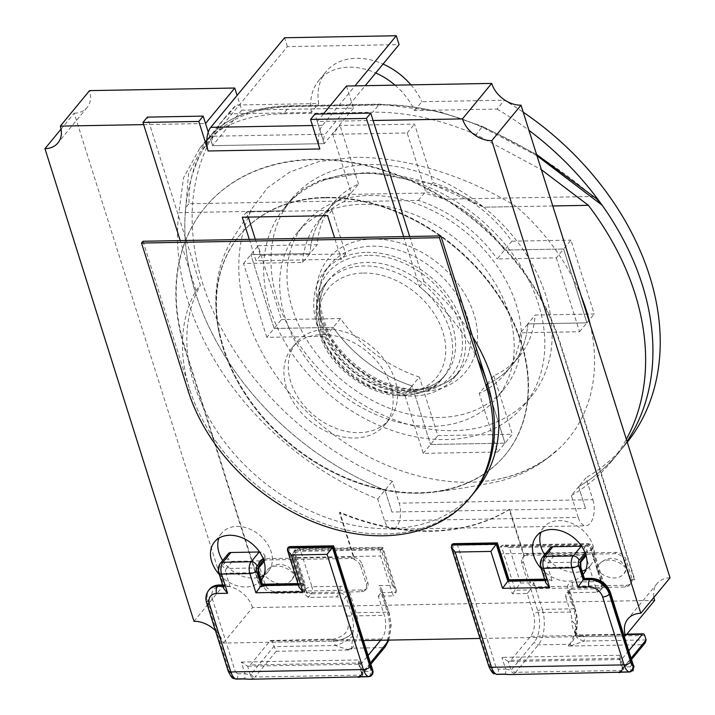 <?xml version="1.0" encoding="UTF-8"?>
<svg xmlns="http://www.w3.org/2000/svg" width="715" height="715" viewBox="0 0 715 715"><rect width="100%" height="100%" fill="white"/><g stroke="black" fill="none" stroke-linecap="round" stroke-linejoin="round"><path stroke-width="0.54" stroke-dasharray="3.58 2.68" d="M629.352 672.02A3.45 1.734 -91 0 0 630.719 666.8L631.47 664.441A3.45 1.51 -17.5 0 1 633.302 665.173M452.229 544.16L491.5 668.695A3.45 1.51 -17.5 0 1 495.933 666.872L498.167 669.177A3.45 1.734 89 0 1 498.239 672.636A3.45 1.734 89 0 1 496.764 674.397M581.599 546.224A5.166 3.852 39.5 0 1 587.095 550.559L587.56 552.043A3.45 2.565 39.5 0 1 587.247 554.286A3.45 2.565 39.5 0 1 585.514 555.046L554.241 555.609A3.45 2.565 39.5 0 1 550.327 552.704L549.862 551.229A5.166 3.852 39.5 0 1 550.344 547.869M545.036 580.5L546.68 579.597L544.759 579.633M504.209 674.263A3.45 1.734 89 0 0 505.684 672.502A3.45 1.734 89 0 0 505.612 669.043L510.993 670.214L508.231 661.464A8.616 4.326 89 0 0 508.723 661.509A8.616 4.326 89 0 0 510.894 660.276L530.619 636.332A17.232 8.66 89 0 0 533.265 612.692L527.214 593.486L512.324 593.754L499.749 553.875A5.166 2.601 -91 0 1 500.545 546.778L501.269 545.894L515.247 590.206L530.137 589.938A5.166 2.601 89 0 0 530.789 588.803L533.908 582.797L520.502 583.038L512.324 593.754M628.762 650.793L622.595 658.274A8.616 4.326 -91 0 1 620.423 659.498A8.616 4.326 -91 0 1 619.941 659.453L622.702 668.212L622.059 668.132L619.092 658.721L619.941 659.453M520.502 583.038L509.33 547.583L589.759 546.144L600.931 581.59L572.635 582.099C567.996 583.065 566.45 586.059 567.987 591.091L573.573 608.823L542.292 609.377L533.908 582.797M602.477 585.058L603.21 584.173L592.038 548.727L591.305 549.612L602.477 585.058L600.35 590.429L597.222 592.235L568.917 592.735L571.839 589.187L600.144 588.686L597.222 592.235L584.647 552.355L499.749 553.875M565.851 597.248L570.507 612.022A17.232 8.66 -91 0 1 571.857 620.843A18.956 9.527 -91 0 1 576.531 627.985L574.788 637.36L572.787 641.141L568.139 646.056L571.365 645.627L584.504 641.042L583.601 636.439A15.507 7.418 160.5 0 1 575.316 632.918L575.316 632.918A15.507 7.418 160.5 0 1 576.531 627.985A22.397 11.261 89 0 0 575.092 610.538L569.498 592.815L565.851 597.248A5.166 3.852 39.5 0 1 566.325 593.879A5.166 3.852 39.5 0 1 568.917 592.735M626.483 634.607L581.259 635.421C575.155 634.697 572.027 629.835 571.857 620.843M527.214 593.486L530.137 589.938M622.059 668.132C622.05 670.366 621.818 671.465 621.335 671.43L621.952 670.902A3.45 2.762 49.8 0 1 621.943 670.902A3.45 2.762 49.8 0 0 622.702 668.212C621.594 668.194 621.782 667.765 623.274 666.934L619.592 655.271L619.092 658.721M508.231 661.464L501.93 657.38L505.612 669.043L498.167 669.177M530.789 588.803L537.85 611.209A22.397 11.261 -91 0 1 534.409 641.936L511.761 669.437A12.066 6.06 -91 0 1 510.993 670.214A3.45 2.762 49.8 0 0 514.684 673.342L510.394 674.576M618.868 672.627L620.432 671.448A3.45 2.762 49.8 0 0 621.943 670.902L623.149 669.678A3.45 2.565 39.5 0 1 621.415 670.438L515.667 672.332L538.324 644.841A25.847 12.986 89 0 0 542.292 609.377A3.45 1.51 -17.5 0 0 537.85 611.209M496.916 543.355L496.326 544.589L507.972 581.518L508.553 580.285M453.516 543.659L457.6 545.286L496.326 544.589M507.972 581.518L552.052 580.723L547.967 579.096L546.68 579.597L543.427 569.256A6.891 3.468 -91 0 1 544.481 559.8A3.45 2.565 -140.5 0 0 548.396 562.705L554.241 555.609M552.052 580.723L547.869 567.433L579.141 566.87L583.333 580.169L583.923 578.936M630.719 666.8L623.274 666.934A3.45 1.734 -91 0 1 623.346 670.393A3.45 1.734 -91 0 1 621.871 672.154M575.298 635.993C577.943 626.179 577.979 617.367 575.396 609.555A3.45 1.51 162.5 0 0 573.573 608.823A25.847 12.986 -91 0 1 569.596 644.278L568.139 646.056L642.606 644.716L645.296 642.785M571.365 645.627A15.507 1.752 -119.1 0 0 570.123 644.224A3.45 2.565 -140.5 0 1 569.596 644.278L538.324 644.841A3.45 2.565 39.5 0 1 534.409 641.936M646.119 639.934L584.504 641.042A15.507 8.303 174.5 0 1 575.673 634.741A15.507 8.303 174.5 0 1 575.647 634.536A15.507 8.303 174.5 0 1 576.281 631.658M644.716 635.501L583.637 636.6A15.507 7.034 164.1 0 1 575.298 632.855L575.298 632.855A15.507 7.034 164.1 0 1 576.513 628.673M451.496 545.045L489.221 664.682A10.341 5.193 -91 0 0 491.5 668.695L491.929 670.893L494.351 673.789M549.862 551.229L541.827 560.989A3.45 1.734 -91 0 0 541.3 565.717L545.956 580.491L545.733 582.716M509.33 547.583L503.19 545.143L501.269 545.894L586.166 544.374A5.166 3.852 39.5 0 1 592.038 548.727A5.166 2.27 162.5 0 0 592.494 547.252A5.166 5.166 0 0 0 587.471 543.632A5.166 2.601 89 0 0 586.166 544.374L585.442 545.259A5.166 2.601 89 0 0 584.647 552.355A5.166 2.27 162.5 0 0 591.305 549.612A5.166 3.852 39.5 0 0 585.442 545.259L500.545 546.778M219.299 574.476A30.155 22.469 -140.5 0 0 245.915 586.961A30.155 22.469 -140.5 0 0 261.038 580.285A30.155 22.469 -140.5 0 0 261.109 580.205M222.687 560.497A30.155 22.469 -140.5 0 0 253.226 578.095A30.155 22.469 -140.5 0 0 260.081 576.96M263.924 575.218A30.155 22.469 -140.5 0 0 268.348 571.419A30.155 22.469 -140.5 0 0 266.615 542.73A30.155 22.469 -140.5 0 0 236.924 526.392A30.155 22.469 -140.5 0 0 221.802 533.068A30.155 22.469 -140.5 0 0 218.915 538.145M541.309 568.702A30.155 22.469 -140.5 0 0 567.925 581.188A30.155 22.469 -140.5 0 0 583.056 574.511A30.155 22.469 -140.5 0 0 583.118 574.431M544.696 554.715A30.155 22.469 -140.5 0 0 575.235 572.313A30.155 22.469 -140.5 0 0 582.099 571.187M585.934 569.435A30.155 22.469 -140.5 0 0 590.358 565.637A30.155 22.469 -140.5 0 0 588.633 536.956A30.155 22.469 -140.5 0 0 558.933 520.618A30.155 22.469 -140.5 0 0 543.811 527.295A30.155 22.469 -140.5 0 0 540.933 532.362M323.448 113.962L317.245 121.496L373.096 120.495M670.035 577.818A25.847 19.26 -140.5 0 0 657.076 583.538A25.847 19.26 -140.5 0 0 653.939 597.365M624.061 635.876L480.024 638.459M362.8 640.569L223.312 643.071A25.847 19.26 -140.5 0 0 215.421 630.585M654.681 600.377L252.538 607.589L223.312 643.071M252.538 607.589A25.847 19.26 -140.5 0 0 223.214 585.835L193.988 621.317M223.214 585.835L74.19 113.184L61.061 129.12M74.19 113.184A25.847 19.26 -140.5 0 0 87.15 107.465A25.847 19.26 -140.5 0 0 89.545 90.626M143.652 124.616L205.536 123.498M346.471 86.014L353.451 108.171L241.75 110.181L237.094 95.408M317.245 121.496L324.226 143.652L212.525 145.654L208.253 132.123L212.525 145.654A6.891 3.468 -91 0 1 213.579 136.199L287.376 46.618L399.077 44.616M241.75 110.181L212.525 145.654L324.226 143.652L314.913 114.114M353.451 108.171L324.226 143.652A6.891 3.468 89 0 1 325.289 134.197L365.249 85.684M236.12 679.08A3.45 1.734 -91 0 0 237.586 677.311A3.45 1.734 -91 0 0 237.514 673.861L235.289 671.546A3.45 1.51 162.5 0 0 230.847 673.378L207.886 600.529A17.232 12.843 39.5 0 1 209.477 589.312M372.649 669.857A3.45 1.51 162.5 0 0 370.826 669.115L370.075 671.483A3.45 1.734 89 0 1 368.699 676.694M223.724 588.499L224.671 585.379L221.409 575.039A6.891 3.468 89 0 1 222.472 565.583L228.317 558.486A3.45 2.565 -140.5 0 0 232.232 561.382L263.504 560.828A3.45 2.565 -140.5 0 0 265.238 560.06A3.45 2.565 -140.5 0 0 265.551 557.816L265.086 556.341A5.166 3.852 -140.5 0 0 259.581 551.998M228.326 553.642A5.166 3.852 -140.5 0 0 227.853 557.012L228.317 558.486M287.662 547.985L299.308 584.915L300.041 584.021L288.395 547.1M361.227 676.828A3.45 1.734 89 0 0 362.702 675.067A3.45 1.734 89 0 0 362.63 671.608C361.138 672.44 360.95 672.869 362.058 672.887L359.296 664.137A8.616 4.326 89 0 0 359.779 664.181A8.616 4.326 89 0 0 361.951 662.948L368.118 655.467M380.657 640.247L381.676 639.004A17.232 8.66 89 0 0 384.33 615.365L378.271 596.158L393.17 595.89L380.594 556.011A5.166 2.601 -91 0 1 381.39 548.923L382.123 548.03L396.092 592.342L381.193 592.61A5.166 2.601 89 0 0 381.846 591.475L381.721 589.151L379.013 585.576L392.419 585.335L396.316 590.116L396.092 592.342L393.17 595.89M392.419 585.335L381.238 549.88L300.809 551.328L311.99 586.774L340.286 586.264C345.577 587.015 348.992 589.92 350.529 594.996L356.115 612.719A25.847 12.986 -91 0 1 352.146 648.183L350.681 649.953L347.955 649.64L335.371 645.511L333.378 640.926A15.507 7.418 -19.5 0 0 353.121 631.989L351.583 648.139L350.681 649.953L276.213 651.294L272.361 642.186A3.45 1.734 89 0 0 270.842 640.515A3.45 1.734 89 0 0 269.975 641.006L250.241 664.95A8.616 4.326 -91 0 1 248.069 666.183A8.616 4.326 -91 0 1 247.587 666.139L250.348 674.897L244.959 673.727A3.45 1.734 -91 0 1 245.039 677.177A3.45 1.734 -91 0 1 243.565 678.946M304.599 590.402L305.332 589.518L294.151 554.071L293.418 554.956L304.599 590.402L304.921 594.353L308.272 597.418L336.568 596.909L339.491 593.361C342.306 593.173 344.505 594.326 346.087 596.819L342.431 601.261A5.166 3.852 -140.5 0 0 336.568 596.909M342.431 601.261L347.097 616.026A17.232 8.66 -91 0 1 348.446 624.847A18.956 9.527 -91 0 1 353.121 631.989A22.397 11.261 89 0 0 351.673 614.551L346.087 596.819A3.45 1.51 -17.5 0 1 350.529 594.996M269.975 641.006L331.036 639.907L337.569 638.075L343.084 635.215L345.997 632.373L347.856 628.825L348.446 624.847M378.271 596.158L381.193 592.61M359.296 664.137L358.358 662.778L358.948 659.945L362.63 671.608L370.075 671.483M237.514 673.861L244.959 673.727L241.286 662.054L247.587 666.139M249.741 679.25L254.04 678.017A3.45 2.762 -130.2 0 1 250.348 674.897A12.066 6.06 89 0 0 251.108 674.111L273.765 646.619L335.371 645.511A15.507 4.987 -28.2 0 0 353.067 635.662M276.213 651.294L255.023 677.016L360.771 675.112A3.45 2.565 -140.5 0 0 362.496 674.352L361.298 675.577A3.45 2.762 -130.2 0 0 362.058 672.887L361.415 672.806C361.406 675.04 361.164 676.14 360.691 676.104L361.298 675.577A3.45 2.762 -130.2 0 1 359.788 676.122L358.224 677.302M289.673 546.6L293.767 548.226L305.412 585.147L301.319 583.529L298.11 584.057M333.074 546.296L332.493 547.529L293.767 548.226M305.412 585.147L261.324 585.942L261.905 584.709M261.324 585.942L257.132 572.652L225.851 573.207L230.042 586.506L225.958 584.879L222.749 585.415M347.955 649.64A15.507 12.682 -36.7 0 1 351.583 648.139A3.45 2.565 39.5 0 0 352.146 648.183L383.419 647.62A25.847 12.986 89 0 0 387.396 612.156L379.013 585.576M272.361 642.186L333.449 641.087A15.507 6.56 -19.1 0 0 353.103 632.677M298.387 584.933L299.308 584.915L299.084 587.14M233.707 678.464L231.463 675.997L230.847 673.378A10.341 5.193 89 0 1 228.577 669.365L207.153 601.422L207.886 600.529A3.45 1.51 -17.5 0 1 212.319 598.705L235.289 671.546M381.238 549.88C382.954 547.332 383.249 546.716 382.123 548.03L382.802 547.306L298.53 548.816A5.166 2.601 89 0 0 297.226 549.558L382.123 548.03M396.316 590.116L382.802 547.306M366.983 252.359A83.843 62.473 39.5 0 1 449.547 297.78A83.843 62.473 39.5 0 1 454.356 377.529A83.843 62.473 39.5 0 1 412.305 396.092A83.843 62.473 39.5 0 1 329.731 350.663A83.843 62.473 39.5 0 1 324.932 270.913A83.843 62.473 39.5 0 1 366.983 252.359M369.253 195.481A129.495 96.489 39.5 0 1 496.782 265.64A129.495 96.489 39.5 0 1 504.2 388.817A129.495 96.489 39.5 0 1 439.251 417.489A129.495 96.489 39.5 0 1 311.731 347.32A129.495 96.489 39.5 0 1 304.304 224.153A129.495 96.489 39.5 0 1 369.253 195.481M361.951 204.356A129.495 96.489 39.5 0 1 489.471 274.515A129.495 96.489 39.5 0 1 496.898 397.683A129.495 96.489 39.5 0 1 431.949 426.355A129.495 96.489 39.5 0 1 304.42 356.195A129.495 96.489 39.5 0 1 296.993 233.019A129.495 96.489 39.5 0 1 361.951 204.356M552.793 205.956L483.724 207.198A155.244 115.678 39.5 0 1 531.388 396.325A155.244 115.678 39.5 0 1 453.516 430.689A155.244 115.678 39.5 0 1 306.235 354.202A155.244 115.678 39.5 0 1 283.506 210.791A155.244 115.678 39.5 0 1 291.729 198.904A155.244 115.678 39.5 0 1 483.724 207.198C446.768 185.257 399.176 171.761 362.728 172.878L319.82 180.52L302.811 189.377L289.933 201.094L283.506 210.791L178.857 212.668A258.464 192.594 -140.5 0 0 377.708 499.025L384.607 520.904A17.24 8.66 89 0 0 392.222 529.27A17.24 8.66 89 0 0 396.575 526.812A17.24 8.66 89 0 0 399.22 503.154L392.329 481.275A258.464 192.594 39.5 0 1 226.682 115.535A258.464 192.594 39.5 0 1 236.245 105.025L318.702 103.55A60.31 44.938 39.5 0 1 326.076 71.661A60.31 44.938 39.5 0 1 383.052 64.073M362.291 173.405A155.244 115.678 39.5 0 1 515.184 257.516A155.244 115.678 39.5 0 1 524.086 405.191A155.244 115.678 39.5 0 1 446.214 439.564A155.244 115.678 39.5 0 1 293.329 355.444A155.244 115.678 39.5 0 1 284.427 207.779A155.244 115.678 39.5 0 1 362.291 173.405M325.54 197.796A172.306 128.396 39.5 0 1 516.266 329.561A172.306 128.396 39.5 0 1 444.605 490.338A172.306 128.396 39.5 0 1 418.686 493.207A172.306 128.396 39.5 0 1 219.898 336.238A172.306 128.396 39.5 0 1 325.54 197.796A172.306 128.396 39.5 0 1 495.236 291.157A172.306 128.396 39.5 0 1 505.112 455.053A172.306 128.396 39.5 0 1 418.686 493.207A172.306 128.396 39.5 0 1 248.99 399.846A172.306 128.396 39.5 0 1 239.114 235.95A172.306 128.396 39.5 0 1 325.54 197.796M250.768 211.399A196.437 146.369 -140.5 0 0 286.804 389.747A196.437 146.369 -140.5 0 0 469.773 482.241A196.437 146.369 -140.5 0 0 498.364 479.175A196.437 146.369 -140.5 0 0 590.393 325.209M581.322 296.439A196.437 146.369 -140.5 0 0 516.489 206.635M284.427 207.779L289.933 201.094L283.506 210.791L250.724 211.372L252.27 208.199L267.455 187.831L289.977 171.931L318.97 161.519L353.782 157.389C405.253 156.379 467.011 176.417 516.507 206.608L483.724 207.198L431.047 183.746L372.676 172.985L345.551 174.138L322.072 179.679L303.375 188.992L289.933 201.094L291.729 198.904M578.641 486.674L585.54 508.562L578.632 486.683A258.464 192.594 -140.5 0 0 618.359 453.078A258.464 192.594 -140.5 0 0 627.028 441.405A258.464 192.594 39.5 0 1 618.368 453.069A258.464 192.594 39.5 0 1 578.641 486.674L585.951 477.799L592.851 499.687L399.22 503.154M391.918 512.029L385.019 490.141L391.909 512.038L585.54 508.562M384.607 520.904L578.229 517.428A17.24 8.66 89 0 0 585.844 525.793A17.24 8.66 89 0 0 590.197 523.335A17.24 8.66 89 0 0 592.851 499.687M497.694 452.032L423.226 453.373L404.753 394.796L412.063 385.921L430.528 444.498L412.072 385.912L419.374 377.046A120.549 89.831 39.5 0 1 340.501 318.532L325.879 336.282L266.811 337.346L274.122 328.471L333.19 327.416L274.131 328.462L281.433 319.596L258.151 245.745L317.219 244.682A120.549 89.831 39.5 0 1 333.136 203.221A120.549 89.831 39.5 0 1 358.519 184.023L351.208 192.889L332.743 134.313L340.045 125.447L414.512 124.106L432.986 182.683A120.549 89.831 39.5 0 1 511.86 241.196L497.238 258.937L556.306 257.883L563.617 249.008L504.549 250.071L563.617 248.999L570.928 240.133L594.21 313.983L535.142 315.047A120.549 89.831 39.5 0 1 519.224 356.508A120.549 89.831 39.5 0 1 493.842 375.706L486.54 384.581L505.005 443.157L486.531 384.59L479.229 393.456L497.694 452.032L512.315 434.282L437.848 435.623L419.374 377.046M423.226 453.373L437.848 435.623M556.306 257.883L579.588 331.733L520.529 332.797L527.831 323.922L586.899 322.867L563.617 249.008L586.908 322.858L527.84 323.913L535.142 315.047M579.588 331.733L586.899 322.867M266.811 337.346L243.529 263.495L302.597 262.432L309.899 253.566L250.84 254.62L309.908 253.557L317.219 244.682M243.529 263.495L258.151 245.745M340.501 318.532L281.433 319.596M511.86 241.196L570.928 240.133M586.908 322.858L594.21 313.983M493.842 375.706L512.315 434.282M358.519 184.023L340.045 125.447M332.743 134.313L407.21 132.981L425.675 191.557L432.986 182.683M407.21 132.981L414.512 124.106M377.708 499.025L392.329 481.275M578.229 517.428L571.33 495.549L578.632 486.683M395.029 85.148A60.31 44.938 39.5 0 1 414.584 110.566L497.032 109.082L504.343 100.216A258.464 192.594 39.5 0 1 523.219 112.166M627.278 442.21A258.464 192.594 39.5 0 1 625.679 444.194A258.464 192.594 39.5 0 1 585.951 477.799M497.032 109.082A258.464 192.594 39.5 0 1 528.957 130.353M414.584 110.566L421.895 101.691L504.343 100.216M410.955 84.862A60.31 44.938 39.5 0 1 421.895 101.691M536.947 155.7L482.169 127.136C446.535 111.781 412.153 104.274 379.013 104.631L289.655 106.231C256.792 107.062 231.597 115.633 214.071 131.944L206.081 140.551L188.563 173.772L185.283 212.704A258.464 192.594 -140.5 0 0 385.01 490.15A258.464 192.594 39.5 0 1 219.38 124.401A258.464 192.594 39.5 0 1 228.943 113.9L311.391 112.416L318.702 103.55M311.391 112.416A60.31 44.938 39.5 0 1 318.765 80.536A60.31 44.938 39.5 0 1 375.741 72.948M228.943 113.9L236.245 105.025M486.54 384.581A120.549 89.831 -140.5 0 0 511.922 365.383A120.549 89.831 -140.5 0 0 527.84 323.913M505.005 443.157L430.537 444.489L505.005 443.166M333.199 327.407A120.549 89.831 -140.5 0 0 412.072 385.912A120.549 89.831 39.5 0 1 333.19 327.416M274.131 328.462L250.84 254.612L274.122 328.471M351.208 192.889A120.549 89.831 -140.5 0 0 325.826 212.087A120.549 89.831 -140.5 0 0 309.908 253.557A120.549 89.831 39.5 0 1 325.817 212.096A120.549 89.831 39.5 0 1 337.337 201.085L189.028 203.748C188.251 175.041 197.814 151.026 217.726 131.703C234.842 115.785 259.5 107.429 291.702 106.607L381.068 105.007C413.538 104.658 447.268 111.978 482.241 126.957C523.872 145.181 560.73 168.356 592.824 196.5L444.516 199.163A120.549 89.831 39.5 0 1 504.549 250.071A120.549 89.831 -140.5 0 0 425.675 191.557M291.702 106.607A3.45 1.734 -91 0 0 290.522 105.74A3.45 1.734 -91 0 0 289.655 106.231L283.417 113.792C250.563 114.623 225.395 123.159 207.931 139.398L199.959 147.978L183.505 177.874L178.857 212.668M536.545 154.422L482.5 126.367L476.029 134.59L541.344 169.669M571.33 495.549A258.464 192.594 -140.5 0 0 611.057 461.944A258.464 192.594 -140.5 0 0 626.358 439.287M302.597 262.432A120.549 89.831 39.5 0 1 318.515 220.971A120.549 89.831 39.5 0 1 343.897 201.773L418.364 200.432A120.549 89.831 39.5 0 1 497.238 258.937M520.529 332.797A120.549 89.831 39.5 0 1 504.611 374.258A120.549 89.831 39.5 0 1 479.229 393.456M404.753 394.796A120.549 89.831 39.5 0 1 325.879 336.282M185.283 212.704C185.212 208.834 186.463 205.849 189.028 203.748M527.831 323.922A120.549 89.831 39.5 0 1 511.913 365.392A120.549 89.831 39.5 0 1 486.531 384.59M592.824 196.5L596.462 198.69M418.364 200.432L424.451 193.041L444.516 199.163M424.451 193.041L349.984 194.382L343.897 201.773M337.337 201.085L349.984 194.382M283.417 113.792L372.783 112.192L379.013 104.631A3.45 1.734 -91 0 1 379.888 104.14A3.45 1.734 -91 0 1 381.068 105.007M476.029 134.59C440.333 119.307 405.923 111.844 372.783 112.192M325.906 197.358A172.306 128.396 39.5 0 1 495.602 290.71A172.306 128.396 39.5 0 1 505.478 454.615A172.306 128.396 39.5 0 1 419.053 492.76A172.306 128.396 39.5 0 1 249.356 399.399A172.306 128.396 39.5 0 1 239.48 235.503A172.306 128.396 39.5 0 1 325.906 197.358M360.664 566.155L366.357 584.218A8.616 6.417 -140.5 0 1 365.562 589.83A8.616 6.417 -140.5 0 1 361.236 591.734L273.389 593.307A8.616 6.417 -140.5 0 1 263.889 586.818L259.822 586.89L184.765 348.866A216.743 161.501 39.5 0 1 204.821 207.699A216.743 161.501 39.5 0 1 313.536 159.713A216.743 161.501 39.5 0 1 559.461 342.136L634.509 580.169L630.433 580.24A8.616 6.417 39.5 0 1 629.441 585.093A8.616 6.417 39.5 0 1 625.116 586.997L537.269 588.579A8.616 6.417 39.5 0 1 527.491 581.322L521.798 563.268A8.616 6.417 39.5 0 1 522.594 557.655A8.616 6.417 39.5 0 1 524.015 556.476L509.232 509.598A216.743 161.501 39.5 0 1 339.428 512.637L354.211 559.523A8.616 6.417 -140.5 0 1 360.664 566.155L362.121 564.385L367.814 582.439A8.616 6.417 39.5 0 1 367.018 588.052A8.616 6.417 39.5 0 1 362.702 589.964L274.846 591.537A8.616 6.417 39.5 0 1 265.077 584.289L259.375 566.226A8.616 6.417 39.5 0 1 260.18 560.614A8.616 6.417 39.5 0 1 264.496 558.71L352.343 557.128A8.616 6.417 39.5 0 1 362.121 564.385M263.889 586.818L264.255 586.372L260.18 586.452L185.131 348.419A216.743 161.501 39.5 0 1 205.187 207.252A216.743 161.501 39.5 0 1 313.903 159.266A216.743 161.501 39.5 0 1 559.827 341.699L634.875 579.731L630.8 579.802A8.616 6.417 39.5 0 0 630.603 579.034L631.694 577.711L626 559.648A8.616 6.417 -140.5 0 0 616.223 552.391L528.376 553.973A8.616 6.417 -140.5 0 0 524.05 555.877A8.616 6.417 -140.5 0 0 523.255 561.49L528.948 579.552A8.616 6.417 -140.5 0 0 538.726 586.8L626.581 585.227A8.616 6.417 -140.5 0 0 630.898 583.315A8.616 6.417 -140.5 0 0 631.694 577.711M596.676 569.256A19.394 14.452 -140.5 0 0 624.115 573.653A19.394 14.452 -140.5 0 0 626.438 568.72A19.394 14.452 39.5 0 0 599 564.323A19.394 14.452 39.5 0 0 596.676 569.256M630.603 579.034L624.901 560.98A8.616 6.417 39.5 0 0 615.132 553.723L527.277 555.305A8.616 6.417 39.5 0 0 524.381 556.038L524.015 556.476M524.381 556.038L509.598 509.151L509.232 509.598M509.598 509.151A216.743 161.501 39.5 0 1 339.795 512.199L354.577 559.085L354.211 559.523M354.577 559.085A8.616 6.417 -140.5 0 0 351.253 558.46L263.406 560.033A8.616 6.417 -140.5 0 0 259.08 561.945A8.616 6.417 -140.5 0 0 258.285 567.558L263.978 585.612A8.616 6.417 -140.5 0 0 264.255 586.372M294.392 574.681A19.394 14.452 39.5 0 1 292.069 579.615A19.394 14.452 39.5 0 1 264.639 575.209A19.394 14.452 -140.5 0 1 266.963 570.275A19.394 14.452 -140.5 0 1 294.392 574.681M326.585 329.284A60.31 44.938 39.5 0 1 385.975 361.96A60.31 44.938 39.5 0 1 389.434 419.321A60.31 44.938 39.5 0 1 359.189 432.673A60.31 44.938 39.5 0 1 299.8 399.998A60.31 44.938 39.5 0 1 296.341 342.637A60.31 44.938 39.5 0 1 326.585 329.284M322.206 334.602A60.31 44.938 39.5 0 1 381.596 367.287A60.31 44.938 39.5 0 1 385.054 424.647A60.31 44.938 39.5 0 1 354.801 438A60.31 44.938 39.5 0 1 295.411 405.325A60.31 44.938 39.5 0 1 291.952 347.955A60.31 44.938 39.5 0 1 322.206 334.602M403.635 236.594L419.41 286.599A172.306 128.396 39.5 0 1 477.808 359.484M142.991 241.268L189.564 388.978A172.306 128.396 -140.5 0 0 385.072 534.007A172.306 128.396 -140.5 0 0 471.498 495.861A172.306 128.396 39.5 0 1 385.072 534.007A172.306 128.396 39.5 0 1 221.909 449.512A172.306 128.396 39.5 0 1 195.99 290.612L200.379 285.285L147.353 117.117M419.41 286.599L423.789 281.281A172.306 128.396 39.5 0 1 472.687 336.819M475.886 490.535A172.306 128.396 39.5 0 1 389.461 528.68A172.306 128.396 39.5 0 1 226.298 444.185A172.306 128.396 39.5 0 1 200.379 285.285M409.668 236.486L423.789 281.281M319.846 148.979A17.232 8.66 -91 0 1 319.963 130.112A17.232 8.66 -91 0 1 322.492 125.331L355.006 85.863M195.99 290.612L180.225 240.606M249.276 239.364L256.024 260.769L341.341 259.241L334.593 237.836M255.3 239.257L260.403 255.452L345.729 253.923L331.992 210.353L246.666 211.89L248.311 217.101M287.376 46.618L284.579 37.752M331.992 210.353L327.604 215.68M246.666 211.89L242.287 217.208M260.403 255.452L256.024 260.769M345.729 253.923L341.341 259.241M619.592 655.271L501.93 657.38M495.933 666.872L457.6 545.286M583.333 580.169L592.869 579.99A13.782 10.269 39.5 0 1 608.51 591.6L631.47 664.441M642.606 644.716L621.415 670.438A15.507 7.794 -91 0 1 620.432 671.448M587.095 550.559L585.156 552.927M585.674 554.34L587.56 552.043M550.327 552.704L544.481 559.8M585.514 555.046L579.668 562.142L548.396 562.705A3.45 1.734 -91 0 0 547.869 567.433A3.45 1.51 -17.5 0 0 543.427 569.256M510.894 660.276L622.595 658.274M583.601 636.439A3.45 1.734 89 0 0 582.126 634.929A3.45 1.734 89 0 0 581.259 635.421L530.619 636.332M570.507 612.022L533.265 612.692M622.702 668.212A12.066 6.06 89 0 0 623.462 667.435L631.095 658.175M514.684 673.342A15.507 7.794 89 0 0 515.667 672.332A3.45 2.565 39.5 0 1 511.761 669.437M580.964 567.612A3.45 1.51 162.5 0 0 579.141 566.87A3.45 1.734 -91 0 1 579.668 562.142A3.45 2.565 -140.5 0 0 581.402 561.382M592.869 579.99A3.45 1.734 89 0 0 591.341 578.319M608.51 591.6A3.45 1.51 162.5 0 1 610.333 592.333M567.987 591.091A3.45 1.51 162.5 0 1 569.81 591.832L569.81 591.832A3.45 1.51 162.5 0 1 569.498 592.815L569.587 589.92L566.325 593.879M572.635 582.099L571.839 589.187L569.614 589.884L575.396 609.555A3.45 1.51 162.5 0 1 575.092 610.538M623.462 667.435A3.45 2.565 39.5 0 1 623.149 669.678L631.515 659.516M489.221 664.682A5.166 2.27 -17.5 0 0 488.756 666.157M541.3 565.717A5.166 2.27 -17.5 0 0 540.835 567.192M541.827 560.989A5.166 3.852 39.5 0 1 542.301 557.62M600.35 590.429L602.736 587.542A5.166 5.166 0 0 0 603.675 582.698A5.166 2.27 162.5 0 1 603.21 584.173A5.166 3.852 39.5 0 1 602.736 587.542A5.166 3.852 39.5 0 1 600.144 588.686A5.166 2.601 -91 0 0 600.931 581.59A5.166 2.27 162.5 0 1 603.675 582.698L592.494 547.252A5.166 2.27 162.5 0 0 589.759 546.144A5.166 2.601 89 0 0 587.471 543.632L503.19 545.143M230.042 586.506L220.515 586.675A13.782 10.269 -140.5 0 0 212.319 598.705M370.826 669.115L332.493 547.529M241.286 662.054L358.948 659.945M359.788 676.122A15.507 7.794 89 0 0 360.771 675.112L383.419 647.62A3.45 2.565 -140.5 0 0 385.153 646.861M208.744 590.197A17.232 12.843 -140.5 0 0 207.153 601.422A5.166 2.27 162.5 0 0 206.689 602.897M227.853 557.012L219.818 566.763A3.45 1.734 89 0 0 219.282 571.491L223.938 586.264L223.017 586.282M265.551 557.816L263.656 560.113M263.147 558.701L265.086 556.341M232.232 561.382L226.387 568.479L257.659 567.925L263.504 560.828M333.378 640.926A3.45 1.734 89 0 0 331.912 639.416A3.45 1.734 89 0 0 331.036 639.907L381.676 639.004M361.951 662.948L250.241 664.95M351.673 614.551A3.45 1.51 -17.5 0 1 356.115 612.719L387.396 612.156A3.45 1.51 162.5 0 1 389.219 612.898A3.45 1.51 162.5 0 1 388.915 613.881A22.397 11.261 -91 0 1 388.102 640.113M381.39 548.923L296.493 550.443L297.226 549.558A5.166 3.852 -140.5 0 0 294.634 550.702A5.166 3.852 -140.5 0 0 294.151 554.071A5.166 2.27 -17.5 0 1 300.809 551.328A5.166 2.601 89 0 0 298.53 548.816A5.166 5.166 0 0 0 294.634 550.702L293.901 551.587A5.166 3.852 -140.5 0 0 293.418 554.956A5.166 2.27 -17.5 0 0 292.962 556.431A5.166 2.27 -17.5 0 0 295.697 557.539L380.594 556.011M347.097 616.026L384.33 615.365M340.286 586.264L339.491 593.361L311.195 593.87L308.272 597.418L295.697 557.539A5.166 2.601 89 0 1 296.493 550.443A5.166 3.852 -140.5 0 0 293.901 551.587A5.166 5.166 0 0 0 292.962 556.431L304.921 594.353M370.442 662.85L362.818 672.109A12.066 6.06 -91 0 1 362.058 672.887M381.846 591.475L388.915 613.881M251.108 674.111A3.45 2.565 -140.5 0 0 255.023 677.016A15.507 7.794 -91 0 1 254.04 678.017M259.393 567.156A3.45 2.565 39.5 0 1 257.659 567.925A3.45 1.734 -91 0 0 257.132 572.652A3.45 1.51 162.5 0 1 258.955 573.385M221.409 575.039A3.45 1.51 -17.5 0 1 225.851 573.207A3.45 1.734 -91 0 1 226.387 568.479A3.45 2.565 39.5 0 1 222.472 565.583M370.87 664.19L362.496 674.352A3.45 2.565 -140.5 0 0 362.818 672.109M220.515 586.675A3.45 1.734 89 0 0 218.987 585.004M228.112 670.84A5.166 2.27 162.5 0 1 228.577 669.365M218.826 572.965A5.166 2.27 162.5 0 1 219.282 571.491M220.292 563.402A5.166 3.852 -140.5 0 0 219.818 566.763M305.332 589.518A5.166 3.852 -140.5 0 0 311.195 593.87A5.166 2.601 -91 0 0 311.99 586.774A5.166 2.27 -17.5 0 0 305.332 589.518M404.86 394.912A75.227 56.056 -140.5 0 0 442.585 378.262A75.227 56.056 -140.5 0 0 438.277 306.708A75.227 56.056 -140.5 0 0 364.194 265.953A75.227 56.056 -140.5 0 0 326.469 282.604A75.227 56.056 -140.5 0 0 330.777 354.157A75.227 56.056 -140.5 0 0 404.86 394.912M363.399 273.041A70.052 52.204 39.5 0 1 442.889 332.01A70.052 52.204 39.5 0 1 401.267 393.143A70.052 52.204 39.5 0 1 321.777 334.182A70.052 52.204 39.5 0 1 363.399 273.041M367.912 255.309A80.393 59.908 -140.5 0 0 320.15 325.468A80.393 59.908 -140.5 0 0 411.366 393.134A80.393 59.908 -140.5 0 0 459.128 322.974A80.393 59.908 -140.5 0 0 367.912 255.309M407.782 391.364A75.227 56.056 39.5 0 1 333.699 350.609A75.227 56.056 39.5 0 1 329.392 279.056A75.227 56.056 39.5 0 1 367.117 262.405A75.227 56.056 39.5 0 1 441.2 303.16A75.227 56.056 39.5 0 1 445.508 374.714A75.227 56.056 39.5 0 1 407.782 391.364M372.89 239.051A89.009 66.325 -140.5 0 0 320.007 316.736A89.009 66.325 -140.5 0 0 421.001 391.65A89.009 66.325 -140.5 0 0 473.884 313.974A89.009 66.325 -140.5 0 0 372.89 239.051M417.417 389.881A83.843 62.473 39.5 0 1 334.852 344.451A83.843 62.473 39.5 0 1 330.044 264.711A83.843 62.473 39.5 0 1 372.095 246.148A83.843 62.473 39.5 0 1 454.66 291.568A83.843 62.473 39.5 0 1 459.468 371.317A83.843 62.473 39.5 0 1 417.417 389.881M207.931 139.398L214.071 131.944A3.45 2.726 -133.7 0 1 214.223 131.783A3.45 2.726 -133.7 0 1 217.726 131.703M206.331 140.256L214.223 131.783C220.023 126.197 227.191 121.371 235.736 117.296C250.643 110.155 268.911 106.303 290.522 105.74L379.888 104.14L439.207 111.549L482.5 126.367L482.241 126.957M527.491 581.322L528.948 579.552M521.798 563.268L523.255 561.49M527.277 555.305L528.376 553.973M615.132 553.723L616.223 552.391M624.901 560.98L626 559.648M625.116 586.997L626.581 585.227M537.269 588.579L538.726 586.8M185.131 348.419L184.765 348.866M366.357 584.218L367.814 582.439M351.253 558.46L352.343 557.128M263.406 560.033L264.496 558.71M258.285 567.558L259.375 566.226M263.978 585.612L265.077 584.289M273.389 593.307L274.846 591.537M361.236 591.734L362.702 589.964M213.579 136.199L325.289 134.197M312.446 125.518L322.492 125.331M188.099 390.748L189.564 388.978M620.423 659.498L508.723 661.509M547.967 579.096L544.607 579.159M586.086 555.689L587.247 554.286M626.876 634.125L582.126 634.929C580.893 635.662 575.343 633.15 574.896 631.953L575.647 634.536M575.673 634.741L575.28 636.028M268.348 571.419L261.038 580.285M590.358 565.637L583.056 574.511M657.076 583.538L627.85 619.02M87.15 107.465L57.924 142.937M543.811 527.295L536.5 536.161M221.802 533.068L214.491 541.943M248.069 666.183L359.779 664.181M297.958 583.583L301.319 583.529M264.076 561.472L265.238 560.06M361.415 672.806L358.447 663.395M388.853 640.095L391.141 625.232L389.219 612.898L381.828 589.446M222.597 584.942L225.958 584.879M270.842 640.515L334.566 639.031M403.555 395.654C422.619 394.019 435.632 388.227 442.585 378.262L445.508 374.714C439.582 383.651 427.436 388.96 409.087 390.631C385.457 391.865 352.62 375.563 335.353 350.833C314.198 321.473 317.201 292.73 329.392 279.056L326.469 282.604C314.564 296.376 312.884 315.369 321.428 339.58C333.396 371.183 373.355 397.558 403.555 395.654M324.932 270.913L330.044 264.711C317.094 278.904 316.048 300.157 326.907 328.471C341.564 363.068 386.717 391.382 418.722 389.148C439.207 387.289 452.792 381.345 459.468 371.317L454.356 377.529M496.898 397.683L504.2 388.817M524.086 405.191L531.388 396.325M444.596 490.267L439.278 491.366C454.195 489.659 472.722 486.611 494.869 482.232C514.979 477.915 532.738 469.737 548.128 457.698C554.241 452.05 548.664 457.439 550.192 456.081L556.905 450.101C546.421 460.326 525.319 473.652 498.328 479.104M219.818 336.238C215.313 316.45 214.598 297.324 217.673 278.85C220.211 263.772 225.323 250.187 232.992 238.104L252.261 208.199M296.993 233.019L304.304 224.153M392.222 529.27L585.844 525.793M618.368 453.069L625.679 444.194M318.765 80.536L326.076 71.661M219.38 124.401L226.682 115.535M199.959 147.978L206.081 140.551M611.057 461.944L618.359 453.078M333.136 203.221L318.515 220.971M519.224 356.508L511.922 365.383M511.913 365.392L504.611 374.258M522.594 557.655L524.05 555.877M629.441 585.093L630.898 583.315M624.115 573.653C627.699 565.333 628.682 571.026 620.995 561.32C615.159 558.209 608.009 555.698 599 564.323M205.187 207.252L204.821 207.699M239.48 235.503L239.114 235.95M259.08 561.945L260.18 560.614M365.562 589.83L367.018 588.052M292.069 579.615C295.661 571.285 296.645 576.987 288.958 567.281C283.113 564.171 275.972 561.65 266.963 570.275M385.054 424.647L389.434 419.321M291.952 347.955L296.341 342.637"/><path stroke-width="1.07" d="M451.496 545.045L496.183 544.249L496.916 543.355L452.229 544.16L451.272 547.279L455.169 552.06L491.5 667.265L624.052 664.887L602.638 596.945A12.066 8.991 -140.5 0 0 588.946 586.792L577.926 586.988L583.923 578.936L580.66 568.595A6.891 3.468 89 0 1 581.715 559.139L585.674 554.34M577.926 586.988L571.875 567.79L543.57 568.3L549.629 587.498L545.733 582.716L540.835 567.192C539.78 563.849 540.263 560.658 542.301 557.62L550.344 547.869A5.166 3.852 39.5 0 1 552.936 546.716L581.232 546.215A5.166 3.852 39.5 0 1 581.599 546.224M545.036 580.5L507.829 581.17L502.565 588.347L490.919 551.417L496.183 544.249L507.829 581.17L508.553 580.285L496.916 543.355L497.372 542.873L453.516 543.659L452.229 544.16M631.515 659.516L645.296 642.785L646.119 639.934L644.716 635.501A3.45 1.734 89 0 0 643.196 633.83A3.45 1.734 89 0 0 642.329 634.321L628.762 650.793M620.263 672.368L621.871 672.154A3.45 1.734 -91 0 1 621.424 672.046L628.869 671.912A3.45 1.734 -91 0 0 629.325 672.02A3.45 1.734 -91 0 1 629.325 672.02L510.394 674.576L503.753 674.156A3.45 1.734 89 0 0 504.209 674.263L496.764 674.397A3.45 1.734 89 0 0 496.764 674.397L496.308 674.29A3.45 1.734 89 0 0 496.737 674.397M621.424 672.046C618.305 672.976 617.975 672.779 620.432 671.448M544.607 579.159L509.017 579.802L508.553 580.285L544.759 579.633M584.387 578.453L583.923 578.936L590.474 578.81L589.741 579.704A17.232 12.843 39.5 0 1 609.296 594.201L630.719 662.144A10.341 5.193 89 0 0 632.99 666.157A3.45 1.51 -17.5 0 0 633.302 665.173L610.333 592.333A3.45 1.51 162.5 0 1 610.02 593.316A17.232 12.843 -140.5 0 0 590.474 578.81A3.45 1.734 89 0 1 591.341 578.319L584.378 578.444L580.964 567.612A3.45 1.51 162.5 0 1 580.66 568.595M503.753 674.156L496.308 674.29A15.507 7.794 89 0 1 491.5 667.265A5.166 2.27 -17.5 0 1 488.756 666.157C491.062 671.322 492.921 673.87 494.351 673.789L494.396 673.816M630.719 662.144A5.166 2.27 -17.5 0 1 624.052 664.887A15.507 7.794 -91 0 0 628.869 671.912C631.604 671.421 632.981 669.499 632.99 666.157L610.02 593.316L609.296 594.201A5.166 2.27 -17.5 0 1 602.638 596.945M261.109 580.205A30.155 22.469 -140.5 0 0 259.277 551.551A30.155 22.469 -140.5 0 0 229.613 535.267A30.155 22.469 -140.5 0 0 214.491 541.943A30.155 22.469 -140.5 0 0 219.299 574.476M260.081 576.96A30.155 22.469 -140.5 0 0 263.924 575.218M583.118 574.431A30.155 22.469 -140.5 0 0 581.286 545.768A30.155 22.469 -140.5 0 0 551.631 529.484A30.155 22.469 -140.5 0 0 536.5 536.161A30.155 22.469 -140.5 0 0 541.309 568.702M582.099 571.187A30.155 22.469 -140.5 0 0 585.934 569.435M323.448 113.962L346.471 86.014L491.688 83.414L462.462 118.896A25.847 19.26 -140.5 0 0 491.786 140.649L640.81 613.3A25.847 19.26 -140.5 0 0 627.85 619.02A25.847 19.26 -140.5 0 0 625.455 635.858L624.061 635.876M373.096 120.495L462.462 118.896M491.688 83.414A25.847 19.26 -140.5 0 0 521.012 105.168L491.786 140.649M521.012 105.168L670.035 577.818L640.81 613.3M653.939 597.365A25.847 19.26 -140.5 0 0 654.681 600.377L625.455 635.858M480.024 638.459L362.8 640.569M215.421 630.585A25.847 19.26 -140.5 0 0 193.988 621.317L44.965 148.666A25.847 19.26 -140.5 0 0 57.924 142.937A25.847 19.26 -140.5 0 0 60.319 126.108L143.652 124.616M61.061 129.12L44.965 148.666M180.225 240.606L142.973 122.444L198.824 121.443L203.203 116.116L208.253 132.123L205.536 123.498L234.761 88.025L89.545 90.626L60.319 126.108M237.094 95.408L234.761 88.025M540.933 532.362A30.155 22.469 -140.5 0 0 544.696 554.715M218.915 538.145A30.155 22.469 -140.5 0 0 222.687 560.497M259.581 551.998A5.166 3.852 -140.5 0 0 259.223 551.989L230.927 552.498A5.166 3.852 -140.5 0 0 228.326 553.642L220.292 563.402A5.166 3.852 -140.5 0 1 222.883 562.258L230.927 552.498M298.387 584.933L261.181 585.594L261.905 584.709L298.11 584.057M287.662 547.985L287.439 550.219L291.336 555.001L327.086 554.357L333.074 546.296L372.345 670.84A10.341 5.193 -91 0 1 370.066 666.827L332.35 547.181L287.662 547.985L289.673 546.6L333.548 545.822L372.649 669.857A3.45 1.51 162.5 0 1 372.345 670.84C372.336 674.165 370.96 676.086 368.225 676.587A3.45 1.734 89 0 0 368.672 676.703A3.45 1.734 89 0 0 368.699 676.694L370.442 676.292C372.399 674.96 373.248 673.351 372.989 671.474L372.649 669.857M368.118 655.467L380.657 640.247M243.109 678.83L235.664 678.964A3.45 1.734 -91 0 0 236.093 679.08A3.45 1.734 -91 0 0 236.12 679.08L243.565 678.946A3.45 1.734 -91 0 1 243.109 678.83L249.741 679.25L368.672 676.703M359.788 676.122C357.33 677.454 357.661 677.659 360.771 676.721A3.45 1.734 89 0 0 361.227 676.828L359.35 677.114L361.227 676.828M288.395 547.1L333.074 546.296L333.539 545.813M258.651 574.368A3.45 1.51 162.5 0 0 258.955 573.385L262.369 584.226L261.905 584.709L258.651 574.368A6.891 3.468 -91 0 1 259.706 564.913A3.45 2.565 39.5 0 1 259.393 567.156L264.076 561.472M287.439 550.219L299.084 587.14L302.981 591.922L291.336 555.001M263.147 558.701L257.051 566.101A3.45 1.734 -91 0 0 256.524 570.829L261.181 585.594L255.916 592.771L302.981 591.922M327.086 554.357L363.408 669.562L230.847 671.939A15.507 7.794 -91 0 0 235.664 678.964L233.707 678.464C232.277 678.544 230.409 675.997 228.112 670.84A5.166 2.27 162.5 0 0 230.847 671.939L209.432 603.996A12.066 8.991 39.5 0 1 216.591 593.477L227.611 593.271L223.724 588.499L218.826 572.965C217.762 569.623 218.254 566.441 220.292 563.402M590.393 325.209A196.437 146.369 -140.5 0 0 581.322 296.439M523.219 112.166A258.464 192.594 39.5 0 1 627.278 442.21M528.957 130.353A258.464 192.594 39.5 0 1 627.028 441.405A258.464 192.594 -140.5 0 0 602.137 205.223L536.947 155.7M383.052 64.073A60.31 44.938 39.5 0 1 410.955 84.862M375.741 72.948A60.31 44.938 39.5 0 1 395.029 85.148M541.344 169.669L588.382 205.321L552.793 205.956M626.358 439.287A258.464 192.594 -140.5 0 0 588.382 205.321M536.545 154.422L596.462 198.69L602.137 205.223M477.808 359.484A172.306 128.396 39.5 0 1 471.498 495.861A172.306 128.396 -140.5 0 0 487.442 383.633L440.878 235.923L142.991 241.268L141.534 243.046L188.099 390.748A172.306 128.396 -140.5 0 0 383.615 535.776A172.306 128.396 -140.5 0 0 470.041 497.631A172.306 128.396 -140.5 0 0 485.986 385.403L439.412 237.702L440.878 235.923M472.687 336.819A172.306 128.396 39.5 0 1 475.886 490.535L470.041 497.631M198.824 121.443L208.137 150.981L319.846 148.979L310.533 119.432L366.384 118.431L370.763 113.113L409.668 236.486M366.384 118.431L403.635 236.594M310.533 119.432L314.913 114.114L370.763 113.113M355.006 85.863L396.289 35.75L284.579 37.752L210.791 127.341A17.232 8.66 89 0 0 208.253 132.123A17.232 8.66 89 0 0 208.137 150.981M142.973 122.444L147.353 117.117L203.203 116.116M334.593 237.836L327.604 215.68L242.287 217.208L249.276 239.364M248.311 217.101L255.3 239.257M396.289 35.75L399.077 44.616L365.249 85.684M439.412 237.702L141.534 243.046M585.156 552.927L579.061 560.319A3.45 1.734 89 0 0 578.533 565.047L583.19 579.82L589.741 579.704A5.166 2.601 -91 0 0 588.946 586.792M552.936 546.716L544.901 556.476L573.198 555.966L581.232 546.215M549.629 587.498L502.565 588.347M490.919 551.417L455.169 552.06M542.301 557.62A5.166 3.852 39.5 0 1 544.901 556.476A8.616 4.326 89 0 0 543.57 568.3A5.166 2.27 -17.5 0 1 540.835 567.192M578.533 565.047A5.166 2.27 -17.5 0 1 571.875 567.79A8.616 4.326 -91 0 1 573.198 555.966A5.166 3.852 39.5 0 1 579.061 560.319M642.329 634.321L626.483 634.607M631.095 658.175L646.119 639.934M586.086 555.689L581.402 561.382A3.45 2.565 -140.5 0 0 581.715 559.139M223.017 586.282L217.387 586.38L218.12 585.496L222.749 585.415M216.591 593.477A5.166 2.601 -91 0 1 217.387 586.38A17.232 12.843 -140.5 0 0 208.744 590.197L209.477 589.312A17.232 12.843 39.5 0 1 218.12 585.496A3.45 1.734 89 0 1 218.987 585.004L222.597 584.942M259.223 551.989L251.188 561.749L222.883 562.258A8.616 4.326 -91 0 0 221.561 574.074L249.857 573.564L255.916 592.771M263.656 560.113L259.706 564.913M227.611 593.271L221.561 574.074A5.166 2.27 162.5 0 1 218.826 572.965M257.051 566.101A5.166 3.852 -140.5 0 0 251.188 561.749A8.616 4.326 89 0 0 249.857 573.564A5.166 2.27 162.5 0 0 256.524 570.829M388.102 640.113A22.397 11.261 -91 0 1 385.465 644.608L370.442 662.85M370.066 666.827A5.166 2.27 162.5 0 1 363.408 669.562A15.507 7.794 89 0 0 368.225 676.587L360.771 676.721M370.87 664.19L385.153 646.861A3.45 2.565 -140.5 0 0 385.465 644.608M209.432 603.996A5.166 2.27 162.5 0 1 206.689 602.897L228.112 670.84M210.791 127.341L312.446 125.518M485.986 385.403L487.442 383.633M509.017 579.802L497.381 542.882M504.209 674.263L510.358 674.576M581.402 561.382C580.839 561.123 580.696 563.197 580.964 567.612M591.341 578.319C600.377 578.927 606.704 583.601 610.333 592.333M643.196 633.83L626.876 634.125M488.756 666.157L451.272 547.279M633.302 665.173L633.32 669.222C633.597 666.541 632.346 677.051 633.302 665.173C634.625 666.237 633.883 668.391 631.086 671.617L629.352 672.02M262.369 584.226L297.958 583.583M258.955 573.385C258.446 570.257 258.589 568.184 259.393 567.156M385.153 646.861L388.853 640.095M218.987 585.004C214.804 585.21 211.631 586.64 209.477 589.312M243.565 678.946L249.705 679.25M236.093 679.08L233.751 678.49M206.689 602.897C205.196 598.41 205.884 594.183 208.744 590.197"/></g></svg>
